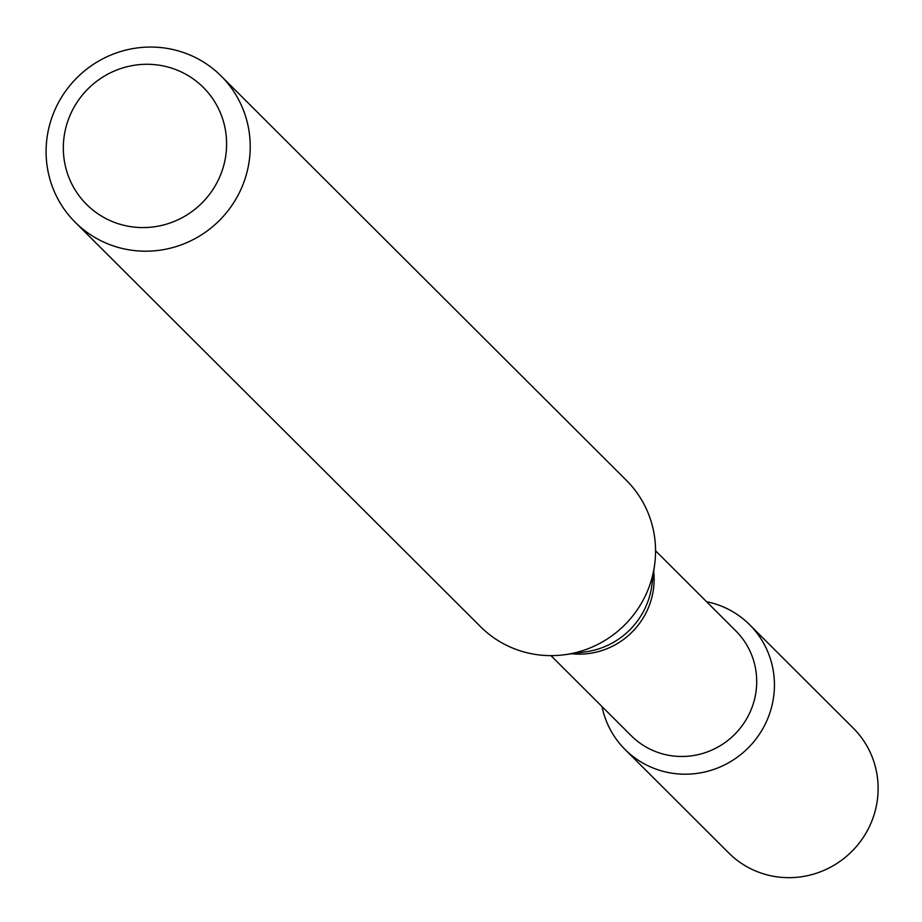 <?xml version="1.0" encoding="UTF-8"?>
<svg xmlns="http://www.w3.org/2000/svg" width="922" height="922" viewBox="0 0 922 922"><rect width="100%" height="100%" fill="white"/><g stroke="black" fill="none" stroke-linecap="round" stroke-linejoin="round"><path stroke-width="1.38" d="M749.598 624.701A88.155 86.023 134.9 0 0 706.575 601.709A88.155 86.023 134.9 0 1 769.962 712.625A88.155 86.023 134.9 0 1 682.061 774.146A88.155 86.023 134.9 0 1 601.985 706.529A88.155 86.023 134.9 0 0 625.07 749.505L728.76 852.965A88.155 86.023 134.9 0 0 873.653 816.085A88.155 86.023 134.9 0 0 853.288 728.161L749.598 624.701A88.155 86.023 134.9 0 1 769.962 712.625A88.155 86.023 134.9 0 1 625.07 749.505M655.565 550.814L735.848 630.925A74.037 72.25 134.9 0 1 752.951 704.765A74.037 72.25 134.9 0 1 631.27 735.744L550.976 655.634M221.119 75.996L626.464 480.431A103.299 100.809 134.9 0 1 654.632 564.783A103.299 100.809 134.9 0 1 650.321 583.465A103.299 100.809 134.9 0 1 564.944 654.678A103.299 100.809 134.9 0 1 480.535 626.683L75.189 222.248A103.299 100.809 134.9 0 1 76.791 77.909A103.299 100.809 134.9 0 1 221.119 75.996A103.299 100.809 134.9 0 1 244.987 179.029A103.299 100.809 134.9 0 1 75.189 222.248M222.421 169.867A82.646 80.652 134.9 0 1 83.879 201.584A82.646 80.652 134.9 0 1 128.596 66.361A82.646 80.652 134.9 0 1 222.421 169.867M653.733 571.513A74.037 72.25 134.9 0 1 650.379 602.423A74.037 72.25 134.9 0 1 571.675 653.756M654.632 564.783L651.831 585.585A76.123 74.29 134.9 0 1 648.65 599.346A76.123 74.29 134.9 0 1 585.735 651.819L564.944 654.678"/></g></svg>
